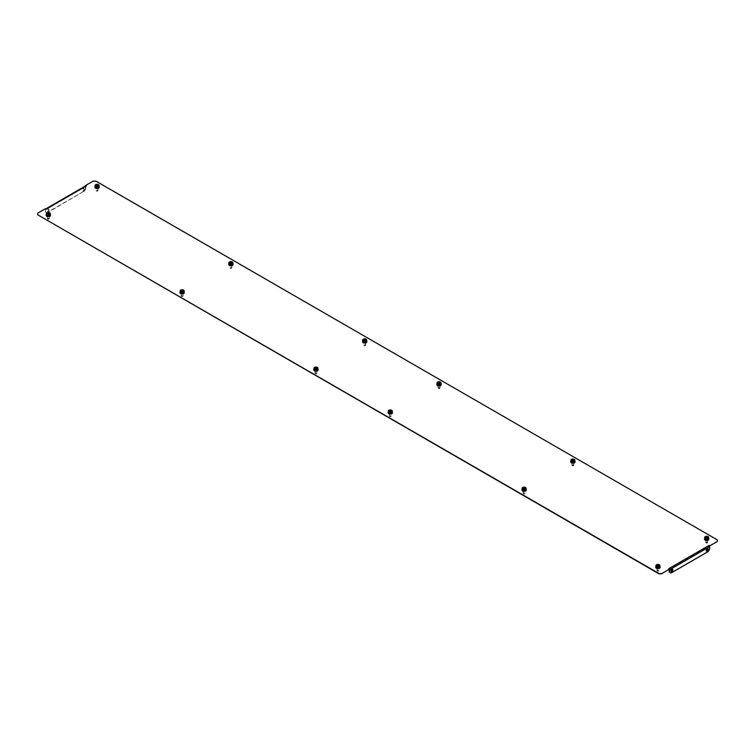 <?xml version="1.0" encoding="UTF-8"?>
<svg xmlns="http://www.w3.org/2000/svg" width="755" height="755" viewBox="0 0 755 755"><rect width="100%" height="100%" fill="white"/><g stroke="black" fill="none" stroke-linecap="round" stroke-linejoin="round"><path stroke-width="0.57" stroke-dasharray="3.77 2.83" d="M671.082 571.544A1.368 0.793 -60 0 1 670.921 571.488A1.368 0.793 -60 0 1 670.714 570.393A1.368 0.793 -60 0 1 671.601 569.185A1.368 0.793 -60 0 1 672.29 569.119A1.368 0.793 -60 0 1 672.422 569.232M48.009 211.391A1.368 0.793 120 0 0 48.905 210.192A1.368 0.793 120 0 0 48.697 209.097A1.368 0.793 120 0 0 48.009 209.163A1.368 0.793 120 0 0 47.112 210.362A1.368 0.793 120 0 0 47.329 211.457A1.368 0.793 120 0 0 48.009 211.391M47.716 208.993A1.368 0.793 -60 0 1 48.395 208.918A1.368 0.793 -60 0 1 48.603 210.013A1.368 0.793 -60 0 1 47.716 211.221A1.368 0.793 -60 0 1 47.027 211.287A1.368 0.793 -60 0 1 46.819 210.192A1.368 0.793 -60 0 1 47.716 208.993M707.803 548.8A1.368 0.793 120 0 0 707.671 548.687A1.368 0.793 120 0 0 706.991 548.762A1.368 0.793 120 0 0 706.095 549.961A1.368 0.793 120 0 0 706.303 551.056A1.368 0.793 120 0 0 706.472 551.112M83.399 188.731A1.368 0.793 -60 0 1 84.079 188.665A1.368 0.793 -60 0 1 84.286 189.76A1.368 0.793 -60 0 1 83.399 190.958A1.368 0.793 -60 0 1 82.71 191.034A1.368 0.793 -60 0 1 82.503 189.93A1.368 0.793 -60 0 1 83.399 188.731M83.097 190.788A1.368 0.793 120 0 0 83.994 189.59A1.368 0.793 120 0 0 83.786 188.486A1.368 0.793 120 0 0 83.097 188.561A1.368 0.793 120 0 0 82.21 189.76A1.368 0.793 120 0 0 82.418 190.855A1.368 0.793 120 0 0 83.097 190.788M230.077 265.005A1.161 0.67 180 0 1 229.737 264.533A1.161 0.67 180 0 1 230.454 263.91A1.161 0.67 180 0 1 231.709 264.061A1.161 0.67 180 0 1 232.049 264.533A1.161 0.67 180 0 1 231.341 265.147A1.161 0.67 180 0 1 230.077 265.005M230.077 265.345A1.161 0.67 180 0 1 229.737 264.873A1.161 0.67 180 0 1 230.454 264.259A1.161 0.67 180 0 1 231.709 264.401A1.161 0.67 180 0 1 232.049 264.873A1.161 0.67 180 0 1 231.341 265.486A1.161 0.67 180 0 1 230.077 265.345M363.891 342.26A1.161 0.67 180 0 1 363.561 341.788A1.161 0.67 180 0 1 364.269 341.175A1.161 0.67 180 0 1 365.533 341.317A1.161 0.67 180 0 1 365.873 341.788A1.161 0.67 180 0 1 365.156 342.402A1.161 0.67 180 0 1 363.891 342.26M363.891 342.6A1.161 0.67 180 0 1 363.561 342.128A1.161 0.67 180 0 1 364.269 341.515A1.161 0.67 180 0 1 365.533 341.656A1.161 0.67 180 0 1 365.873 342.128A1.161 0.67 180 0 1 365.156 342.751A1.161 0.67 180 0 1 363.891 342.6M182.946 292.213A1.161 0.67 0 0 0 181.681 292.072A1.161 0.67 0 0 0 180.964 292.685A1.161 0.67 0 0 0 181.304 293.157A1.161 0.67 0 0 0 182.568 293.299A1.161 0.67 0 0 0 183.286 292.685A1.161 0.67 0 0 0 182.946 292.213M182.946 292.553A1.161 0.67 0 0 0 181.681 292.411A1.161 0.67 0 0 0 180.964 293.034A1.161 0.67 0 0 0 181.304 293.506A1.161 0.67 0 0 0 182.568 293.648A1.161 0.67 0 0 0 183.286 293.034A1.161 0.67 0 0 0 182.946 292.553M316.76 369.478A1.161 0.67 0 0 0 315.505 369.327A1.161 0.67 0 0 0 314.788 369.95A1.161 0.67 0 0 0 315.128 370.422A1.161 0.67 0 0 0 316.383 370.563A1.161 0.67 0 0 0 317.1 369.95A1.161 0.67 0 0 0 316.76 369.478M316.76 369.818A1.161 0.67 0 0 0 315.505 369.676A1.161 0.67 0 0 0 314.788 370.29A1.161 0.67 0 0 0 315.128 370.762A1.161 0.67 0 0 0 316.383 370.903A1.161 0.67 0 0 0 317.1 370.29A1.161 0.67 0 0 0 316.76 369.818M523.29 490.599A1.161 0.67 180 0 1 522.951 490.127A1.161 0.67 180 0 1 523.659 489.514A1.161 0.67 180 0 1 524.923 489.655A1.161 0.67 180 0 1 525.263 490.127A1.161 0.67 180 0 1 524.546 490.741A1.161 0.67 180 0 1 523.29 490.599M523.29 490.939A1.161 0.67 180 0 1 522.951 490.467A1.161 0.67 180 0 1 523.659 489.853A1.161 0.67 180 0 1 524.923 489.995A1.161 0.67 180 0 1 525.263 490.467A1.161 0.67 180 0 1 524.546 491.09A1.161 0.67 180 0 1 523.29 490.939M389.467 413.344A1.161 0.67 180 0 1 389.127 412.872A1.161 0.67 180 0 1 389.844 412.249A1.161 0.67 180 0 1 391.109 412.4A1.161 0.67 180 0 1 391.439 412.872A1.161 0.67 180 0 1 390.731 413.485A1.161 0.67 180 0 1 389.467 413.344M389.467 413.683A1.161 0.67 180 0 1 389.127 413.211A1.161 0.67 180 0 1 389.844 412.598A1.161 0.67 180 0 1 391.109 412.74A1.161 0.67 180 0 1 391.439 413.211A1.161 0.67 180 0 1 390.731 413.825A1.161 0.67 180 0 1 389.467 413.683M573.696 461.494A1.161 0.67 0 0 0 572.432 461.352A1.161 0.67 0 0 0 571.714 461.966A1.161 0.67 0 0 0 572.054 462.447A1.161 0.67 0 0 0 573.319 462.589A1.161 0.67 0 0 0 574.036 461.966A1.161 0.67 0 0 0 573.696 461.494M573.696 461.843A1.161 0.67 0 0 0 572.432 461.701A1.161 0.67 0 0 0 571.714 462.315A1.161 0.67 0 0 0 572.054 462.787A1.161 0.67 0 0 0 573.319 462.928A1.161 0.67 0 0 0 574.036 462.315A1.161 0.67 0 0 0 573.696 461.843M96.263 187.74A1.161 0.67 180 0 1 95.923 187.268A1.161 0.67 180 0 1 96.631 186.655A1.161 0.67 180 0 1 97.895 186.796A1.161 0.67 180 0 1 98.235 187.268A1.161 0.67 180 0 1 97.518 187.891A1.161 0.67 180 0 1 96.263 187.74M96.263 188.089A1.161 0.67 180 0 1 95.923 187.618A1.161 0.67 180 0 1 96.631 186.995A1.161 0.67 180 0 1 97.895 187.146A1.161 0.67 180 0 1 98.235 187.618A1.161 0.67 180 0 1 97.518 188.231A1.161 0.67 180 0 1 96.263 188.089M49.122 214.958A1.161 0.67 0 0 0 47.867 214.807A1.161 0.67 0 0 0 47.15 215.43A1.161 0.67 0 0 0 47.489 215.902A1.161 0.67 0 0 0 48.745 216.043A1.161 0.67 0 0 0 49.462 215.43A1.161 0.67 0 0 0 49.122 214.958M49.122 215.298A1.161 0.67 0 0 0 47.867 215.156A1.161 0.67 0 0 0 47.15 215.77A1.161 0.67 0 0 0 47.489 216.241A1.161 0.67 0 0 0 48.745 216.383A1.161 0.67 0 0 0 49.462 215.77A1.161 0.67 0 0 0 49.122 215.298M657.105 567.854A1.161 0.67 180 0 1 656.765 567.383A1.161 0.67 180 0 1 657.482 566.769A1.161 0.67 180 0 1 658.737 566.911A1.161 0.67 180 0 1 659.077 567.383A1.161 0.67 180 0 1 658.369 568.005A1.161 0.67 180 0 1 657.105 567.854M657.105 568.204A1.161 0.67 180 0 1 656.765 567.732A1.161 0.67 180 0 1 657.482 567.109A1.161 0.67 180 0 1 658.737 567.26A1.161 0.67 180 0 1 659.077 567.732A1.161 0.67 180 0 1 658.369 568.345A1.161 0.67 180 0 1 657.105 568.204M707.51 538.759A1.161 0.67 0 0 0 706.255 538.617A1.161 0.67 0 0 0 705.538 539.23A1.161 0.67 0 0 0 705.878 539.702A1.161 0.67 0 0 0 707.133 539.844A1.161 0.67 0 0 0 707.85 539.23A1.161 0.67 0 0 0 707.51 538.759M707.51 539.098A1.161 0.67 0 0 0 706.255 538.957A1.161 0.67 0 0 0 705.538 539.57A1.161 0.67 0 0 0 705.878 540.042A1.161 0.67 0 0 0 707.133 540.193A1.161 0.67 0 0 0 707.85 539.57A1.161 0.67 0 0 0 707.51 539.098M439.872 384.238A1.161 0.67 0 0 0 438.617 384.097A1.161 0.67 0 0 0 437.9 384.71A1.161 0.67 0 0 0 438.24 385.182A1.161 0.67 0 0 0 439.495 385.324A1.161 0.67 0 0 0 440.212 384.71A1.161 0.67 0 0 0 439.872 384.238M439.872 384.578A1.161 0.67 0 0 0 438.617 384.437A1.161 0.67 0 0 0 437.9 385.05A1.161 0.67 0 0 0 438.24 385.522A1.161 0.67 0 0 0 439.495 385.673A1.161 0.67 0 0 0 440.212 385.05A1.161 0.67 0 0 0 439.872 384.578M37.75 215.166L37.75 213.108M85.683 185.843L86.372 186.24L45.932 209.588L45.187 209.163L37.75 213.457M93.063 181.172L85.626 185.815M93.063 181.521L96.036 181.172M717.25 539.834L96.036 181.521M717.25 540.174L717.25 541.892M669.374 569.534L668.628 569.1L709.464 545.978M709.068 545.922L709.37 548.847L707.879 551.424L670.714 572.885L669.223 572.026M709.37 546.441L669.223 569.619L668.93 569.1M45.932 209.418L86.07 186.24M45.508 209.031L45.536 209.022A0.84 0.481 -120 0 0 45.338 209.418L85.475 186.24A0.84 0.481 60 0 1 85.655 185.853M85.777 186.41L85.777 188.816L83.994 191.223L46.819 212.684L45.338 211.825L45.338 209.418M85.475 186.24L85.475 188.646M45.338 211.825L45.63 209.588M45.63 211.995L46.819 212.684M83.994 191.223L47.121 212.853M84.286 191.393L85.777 188.816M708.813 538.891A2.142 1.236 0 0 0 708.785 538.787L708.785 538.957A2.142 1.236 180 0 0 708.501 538.57L708.501 538.4A2.142 1.236 0 0 0 708.265 538.221L708.265 538.39A2.142 1.236 180 0 0 707.69 538.136L707.275 538.541A1.076 0.623 0 0 0 706.916 538.457L706.916 538.626A1.076 0.623 180 0 0 706.746 538.608L706.746 538.438A1.076 0.623 0 0 0 706.359 538.466L706.359 538.645A1.076 0.623 180 0 0 706.208 538.674L706.208 538.504A1.076 0.623 0 0 0 705.897 538.645L705.897 538.815A1.076 0.623 180 0 0 705.793 538.891L705.793 538.721A1.076 0.623 0 0 0 705.642 538.928L705.642 539.098A1.076 0.623 180 0 0 705.623 539.202L705.623 539.023A1.076 0.623 0 0 0 705.67 539.249L704.604 539.504M706.784 540.467L706.642 539.844A1.076 0.623 180 0 1 706.472 539.834L706.472 539.665A1.076 0.623 0 0 1 706.114 539.58L706.114 539.749A1.076 0.623 180 0 1 705.972 539.693L705.972 539.514A1.076 0.623 0 0 1 705.736 539.344L705.736 539.514A1.076 0.623 180 0 1 705.67 539.419M706.284 539.287A1.076 0.623 180 0 1 707.105 538.145A1.076 0.623 180 0 1 706.284 539.287M707.69 538.136L707.69 537.966A2.142 1.236 0 0 0 707.51 537.909A2.142 1.236 0 0 0 707.331 537.871L706.916 538.626M704.698 538.268A2.142 1.236 180 0 1 707.51 537.569A2.142 1.236 180 0 1 708.69 538.268M706.746 538.608L706.605 537.824A2.142 1.236 0 0 0 706.218 537.853L706.218 538.022A2.142 1.236 180 0 0 705.548 538.183L706.208 538.674M706.218 538.022L706.359 538.645M706.605 537.994A2.142 1.236 180 0 1 707.331 538.051M708.265 538.39L707.407 538.768A1.076 0.623 180 0 0 707.275 538.711M708.501 538.57L707.652 538.947A1.076 0.623 180 0 1 707.709 539.042L708.785 538.957M705.793 538.891L704.792 538.655A2.142 1.236 180 0 1 705.236 538.324L705.897 538.815M706.642 539.844L706.642 539.674A1.076 0.623 0 0 0 707.02 539.646L707.02 539.816A1.076 0.623 180 0 0 707.18 539.778L707.841 540.278M706.472 539.834L706.057 540.41M705.972 539.693L705.113 540.07M705.736 539.514L705.019 539.834M705.623 539.202L704.585 539.278M704.547 539.183A2.142 1.236 180 0 1 704.557 539.108L705.623 539.023M704.594 538.976A2.142 1.236 180 0 1 704.641 538.862L705.642 539.098M708.832 539.183L707.765 539.259A1.076 0.623 180 0 1 707.746 539.363L708.643 539.57M708.596 539.806L707.595 539.57A1.076 0.623 180 0 1 707.492 539.646L708.011 540.033M704.792 538.485L705.793 538.721M704.641 538.692L705.642 538.928M707.746 539.183L708.737 539.429M707.595 539.391L708.596 539.636M708.785 538.787L707.709 538.862M708.832 539.004L707.765 538.711M708.265 538.221L707.407 538.598M708.501 538.4L707.652 538.777M707.331 537.871L706.916 538.457M707.69 537.966L707.275 538.541M706.218 537.853L706.359 538.466M706.605 537.824L706.746 538.438M707.02 539.646L707.161 540.269M706.642 539.674L706.784 540.297M705.67 539.249L704.604 539.334M705.972 539.514L705.113 539.901M705.736 539.344L704.877 539.721M706.114 539.58L705.698 540.155M706.472 539.665L706.057 540.24M707.18 539.608L707.841 540.108M707.492 539.476L708.152 539.967M705.548 538.013L706.208 538.504M705.236 538.145L705.897 538.645M706.699 542.467L707.142 543.09L706.246 543.09L706.699 542.467M706.689 543.128A0.944 0.547 -0 0 0 706.699 542.033A0.944 0.547 -0 0 0 706.689 543.128M708.69 538.711A2.001 1.151 -0 0 0 706.699 537.56A2.001 1.151 -0 0 0 704.698 538.711M706.689 539.259A0.944 0.547 -0 0 0 706.699 538.164A0.944 0.547 -0 0 0 706.689 539.259M706.35 537.956L705.746 538.787L706.689 539.108L706.689 538.079M705.746 538.787L705.746 538.155M706.689 539.108L707.633 538.787L707.039 537.956M707.643 538.164L707.643 537.126M707.633 538.787L707.633 537.758M660.021 567.128A2.142 1.236 180 0 0 659.974 567.014L658.973 567.09A1.076 0.623 0 0 0 658.822 566.882L658.822 567.052A1.076 0.623 180 0 0 658.719 566.967L658.719 566.797A1.076 0.623 0 0 0 658.407 566.665L658.407 566.835A1.076 0.623 180 0 0 658.256 566.797L658.256 566.627A1.076 0.623 0 0 0 657.869 566.599L657.869 566.769A1.076 0.623 180 0 0 657.699 566.778L657.699 566.609A1.076 0.623 0 0 0 657.341 566.694L657.341 566.863A1.076 0.623 180 0 0 657.209 566.929L657.209 566.75A1.076 0.623 0 0 0 656.973 566.929L656.114 566.722A2.142 1.236 180 0 0 655.831 567.109L655.831 566.939A2.142 1.236 0 0 0 655.802 567.043M656.605 568.194L657.124 567.798A1.076 0.623 180 0 1 657.02 567.722L657.02 567.552A1.076 0.623 0 0 1 656.878 567.345L656.878 567.515A1.076 0.623 180 0 1 656.85 567.42L656.85 567.25A1.076 0.623 0 0 1 656.907 567.024L656.907 567.194A1.076 0.623 180 0 1 656.973 567.109M656.935 567.109A1.076 0.623 180 0 1 658.992 566.873A1.076 0.623 180 0 1 656.935 567.109M659.974 567.014L659.974 566.845A2.142 1.236 0 0 0 659.908 566.741A2.142 1.236 0 0 0 659.823 566.637L658.822 567.052M655.925 566.42A2.142 1.236 180 0 1 657.907 565.637A2.142 1.236 180 0 1 659.908 566.401A2.142 1.236 180 0 1 659.917 566.42M660.012 567.656L658.945 567.401A1.076 0.623 0 0 0 658.992 567.213L660.068 567.26A2.142 1.236 180 0 1 660.068 567.335M658.719 566.967L659.379 566.307A2.142 1.236 0 0 0 659.068 566.165L659.068 566.344A2.142 1.236 180 0 0 658.398 566.174L658.256 566.797M659.068 566.344L658.407 566.835M660.03 567.43L658.992 567.354A1.076 0.623 180 0 0 658.973 567.26M659.596 567.986L658.879 567.666A1.076 0.623 180 0 0 658.945 567.581M657.699 566.778L657.284 566.203A2.142 1.236 180 0 1 658.011 566.146L657.869 566.769M657.124 567.798L657.124 567.628A1.076 0.623 0 0 0 657.435 567.769L657.435 567.939A1.076 0.623 180 0 0 657.596 567.977L657.492 568.43M657.435 567.939L656.774 568.43M657.02 567.722L656.029 567.958M656.878 567.515L655.972 567.732M656.85 567.42L655.784 567.335M656.907 567.194L655.831 567.109M657.209 566.929L656.35 566.543A2.142 1.236 180 0 1 656.926 566.288L657.341 566.863M659.502 568.222L658.643 567.845A1.076 0.623 180 0 1 658.511 567.902L658.822 568.336M658.558 568.572L658.143 567.996A1.076 0.623 180 0 1 657.983 568.005L657.841 568.628M658.992 566.873L658.992 567.213A1.076 0.623 0 0 0 658.992 567.184L658.992 567.354M657.284 566.033L657.699 566.609M656.926 566.118L657.341 566.694M658.511 567.732L658.917 568.307M658.143 567.817L658.558 568.402M659.738 567.873L658.879 567.496M659.502 568.053L658.643 567.675M660.012 567.486L658.945 567.401M659.823 566.637L658.822 566.882M659.974 566.845L658.973 567.09M659.068 566.165L658.407 566.665M659.379 566.307L658.719 566.797M657.435 567.769L656.774 568.26M657.124 567.628L656.472 568.128M656.973 566.929L656.114 566.552M657.209 566.75L656.35 566.373M656.85 567.25L655.784 567.165M656.907 567.024L655.831 566.939M656.878 567.345L655.878 567.581M657.02 567.552L656.029 567.788M657.596 567.807L657.454 568.421M657.983 567.835L657.841 568.449M658.398 566.005L658.256 566.627M658.011 565.976L657.869 566.599M657.294 570.997L658.558 570.988L657.294 570.997M658.87 570.733A0.944 0.547 -0 0 0 656.982 570.733L656.982 570.733A0.944 0.547 -0 0 0 658.87 570.733L658.87 566.873A0.944 0.547 -0 0 0 656.982 566.873L656.982 566.873A0.944 0.547 -0 0 0 658.87 566.873L658.87 566.873M659.917 566.863A2.001 1.151 -0 0 0 657.926 565.721A2.001 1.151 -0 0 0 655.925 566.863M657.35 566.118L656.831 566.637L657.378 567.175L658.473 567.175L659.021 565.599M658.473 567.175L658.473 566.146M657.378 567.175L657.378 566.146M656.831 566.637L656.831 565.599M659.021 566.627L658.502 566.118M526.207 489.872A2.142 1.236 180 0 0 526.15 489.759L525.15 489.825A1.076 0.623 0 0 0 525.008 489.617L525.008 489.787A1.076 0.623 180 0 0 524.904 489.712L524.904 489.542A1.076 0.623 0 0 0 524.593 489.4L524.593 489.58A1.076 0.623 180 0 0 524.432 489.542L524.432 489.363A1.076 0.623 0 0 0 524.055 489.334L524.055 489.504A1.076 0.623 180 0 0 523.885 489.523L523.885 489.353A1.076 0.623 0 0 0 523.526 489.438L523.526 489.608A1.076 0.623 180 0 0 523.385 489.665L523.385 489.495A1.076 0.623 0 0 0 523.149 489.674L522.29 489.466A2.142 1.236 180 0 0 522.016 489.853L522.016 489.684A2.142 1.236 0 0 0 521.979 489.787M522.79 490.929L523.309 490.542A1.076 0.623 180 0 1 523.206 490.467L523.206 490.288A1.076 0.623 0 0 1 523.055 490.08L523.055 490.259A1.076 0.623 180 0 1 523.036 490.155L523.036 489.986A1.076 0.623 0 0 1 523.083 489.769L523.083 489.938A1.076 0.623 180 0 1 523.149 489.844M523.111 489.844A1.076 0.623 180 0 1 525.178 489.608A1.076 0.623 180 0 1 523.111 489.844M526.15 489.759L526.15 489.589A2.142 1.236 0 0 0 526.084 489.485A2.142 1.236 0 0 0 526.009 489.382L525.008 489.787M526.084 489.136A2.142 1.236 180 0 1 526.103 489.165A2.142 1.236 180 0 0 524.083 488.372A2.142 1.236 180 0 0 522.111 489.165M526.197 490.401L525.121 490.146A1.076 0.623 0 0 0 525.178 489.919L526.244 490.004A2.142 1.236 180 0 1 526.244 490.08M524.904 489.712L525.565 489.042A2.142 1.236 0 0 0 525.253 488.91L525.253 489.08A2.142 1.236 180 0 0 524.574 488.919L524.432 489.542M525.253 489.08L524.593 489.58M526.216 490.174L525.178 490.099A1.076 0.623 180 0 0 525.15 489.995M525.782 490.731L525.065 490.41A1.076 0.623 180 0 0 525.121 490.316M523.885 489.523L523.47 488.947A2.142 1.236 180 0 1 524.197 488.891L524.055 489.504M523.309 490.542L523.309 490.373A1.076 0.623 0 0 0 523.621 490.505L523.621 490.674A1.076 0.623 180 0 0 523.772 490.712L523.668 491.165M523.621 490.674L522.96 491.175M523.206 490.467L522.205 490.703M523.055 490.259L522.158 490.467M523.036 490.155L521.96 490.08M523.083 489.938L522.016 489.853M523.385 489.665L522.526 489.287A2.142 1.236 180 0 1 523.111 489.032L523.526 489.608M525.678 490.967L524.819 490.59A1.076 0.623 180 0 1 524.687 490.646L524.999 491.08M524.744 491.307L524.329 490.731A1.076 0.623 180 0 1 524.159 490.741L524.017 491.363M523.47 488.768L523.885 489.353M523.111 488.863L523.526 489.438M524.687 490.476L525.102 491.052M524.329 490.561L524.744 491.137M525.914 490.618L525.065 490.24M525.678 490.797L524.819 490.42M526.197 490.231L525.121 490.146M526.009 489.382L525.008 489.617M526.15 489.589L525.15 489.825M525.253 488.91L524.593 489.4M525.565 489.042L524.904 489.542M523.621 490.505L522.96 491.005M523.309 490.373L522.649 490.863M523.149 489.674L522.29 489.297M523.385 489.495L522.526 489.117M523.036 489.986L521.96 489.901M523.083 489.769L522.016 489.684M523.055 490.08L522.054 490.325M523.206 490.288L522.205 490.533M523.772 490.542L523.63 491.165M524.159 490.571L524.017 491.194M524.574 488.749L524.432 489.363M524.197 488.721L524.055 489.334M523.479 493.732L524.734 493.732L523.479 493.732M525.055 493.477A0.944 0.547 -0 0 0 523.158 493.477L523.158 493.477A0.944 0.547 -0 0 0 525.055 493.477L525.055 489.608A0.944 0.547 -0 0 0 523.158 489.617A0.944 0.547 -0 0 0 525.055 489.608L525.055 489.608M526.103 489.608A2.001 1.151 -0 0 0 524.102 488.457A2.001 1.151 -0 0 0 522.111 489.608M523.526 488.853L523.017 489.372L523.564 489.919L524.659 489.919L525.197 488.343M524.659 489.919L524.659 488.891M523.564 489.919L523.564 488.891M523.017 489.372L523.017 488.343M525.197 489.372L524.687 488.863M572.875 465.212L573.319 465.835L572.432 465.835L572.875 465.212M572.875 465.863A0.944 0.547 -0 0 0 572.875 464.769A0.944 0.547 -0 0 0 572.875 465.863M574.876 461.456A2.001 1.151 -0 0 0 572.885 460.305A2.001 1.151 -0 0 0 570.874 461.456M572.875 462.003A0.944 0.547 -0 0 0 572.875 460.909A0.944 0.547 -0 0 0 572.875 462.003M572.526 460.701L571.931 461.531L572.875 461.843L572.875 460.814M571.931 461.531L571.931 460.899M572.875 461.843L573.819 461.531L573.224 460.701M573.819 460.899L573.819 459.87M573.819 461.531L573.819 460.503M574.999 461.626A2.142 1.236 0 0 0 574.97 461.522L574.97 461.701A2.142 1.236 180 0 0 574.687 461.305L574.687 461.135A2.142 1.236 0 0 0 574.451 460.956L574.451 461.126A2.142 1.236 180 0 0 573.875 460.871L573.46 461.277A1.076 0.623 0 0 0 573.102 461.192L573.102 461.362A1.076 0.623 180 0 0 572.932 461.352L572.932 461.182A1.076 0.623 0 0 0 572.545 461.211L572.545 461.38A1.076 0.623 180 0 0 572.384 461.418L572.384 461.248A1.076 0.623 0 0 0 572.082 461.38L572.082 461.56A1.076 0.623 180 0 0 571.979 461.635L571.979 461.465A1.076 0.623 0 0 0 571.828 461.673L571.828 461.843A1.076 0.623 180 0 0 571.799 461.937L571.799 461.767A1.076 0.623 0 0 0 571.856 461.994L570.78 462.239M572.96 463.211L572.818 462.589A1.076 0.623 180 0 1 572.649 462.579L572.649 462.4A1.076 0.623 0 0 1 572.29 462.315L572.29 462.494A1.076 0.623 180 0 1 572.158 462.428L572.158 462.258A1.076 0.623 0 0 1 571.922 462.079L571.922 462.249A1.076 0.623 180 0 1 571.856 462.164M572.469 462.032A1.076 0.623 180 0 1 573.281 460.88A1.076 0.623 180 0 1 572.469 462.032M573.875 460.871L573.875 460.701A2.142 1.236 0 0 0 573.696 460.654A2.142 1.236 0 0 0 573.507 460.616L573.102 461.362M570.874 461.003A2.142 1.236 180 0 1 573.696 460.314A2.142 1.236 180 0 1 574.876 461.003M572.932 461.352L572.79 460.559A2.142 1.236 0 0 0 572.403 460.588L572.403 460.767A2.142 1.236 180 0 0 571.724 460.927L572.384 461.418M572.403 460.767L572.545 461.38M572.79 460.729A2.142 1.236 180 0 1 573.507 460.786M574.451 461.126L573.592 461.513A1.076 0.623 180 0 0 573.46 461.447M574.687 461.305L573.828 461.692A1.076 0.623 180 0 1 573.894 461.777L574.97 461.701M571.979 461.635L570.978 461.399A2.142 1.236 180 0 1 571.422 461.06L572.082 461.56M572.818 462.589L572.818 462.419A1.076 0.623 0 0 0 573.205 462.39L573.205 462.56A1.076 0.623 180 0 0 573.366 462.522L574.017 463.013M572.649 462.579L572.243 463.155M572.158 462.428L571.299 462.815M571.922 462.249L571.195 462.57M571.799 461.937L570.761 462.022M570.733 461.918A2.142 1.236 180 0 1 570.742 461.852L571.799 461.456M570.78 461.711A2.142 1.236 180 0 1 570.827 461.607L571.828 461.843M575.017 461.918L573.942 462.003A1.076 0.623 180 0 1 573.923 462.098L574.829 462.315M574.772 462.541L573.772 462.305A1.076 0.623 180 0 1 573.668 462.381L574.196 462.777M570.978 461.22L571.979 461.465M570.827 461.428L571.828 461.673M573.923 461.928L574.923 462.164M573.772 462.135L574.772 462.371M574.97 461.522L573.894 461.607M575.017 461.749L573.942 461.834M574.451 460.956L573.592 461.343M574.687 461.135L573.828 461.513M573.507 460.616L573.102 461.192M573.875 460.701L573.46 461.277M572.403 460.588L572.545 461.211M572.79 460.559L572.932 461.182M572.818 462.419L572.96 463.032M571.856 461.994L570.78 462.069M572.158 462.258L571.299 462.636M571.922 462.079L571.063 462.456M572.29 462.315L571.875 462.891M572.649 462.4L572.243 462.985M573.366 462.353L574.017 462.843M573.668 462.211L574.328 462.711M571.724 460.748L572.384 461.248M571.422 460.89L572.082 461.38M392.383 412.607A2.142 1.236 180 0 0 392.336 412.504L391.335 412.57A1.076 0.623 0 0 0 391.184 412.362L391.184 412.532A1.076 0.623 180 0 0 391.081 412.457L391.081 412.277A1.076 0.623 0 0 0 390.779 412.145L390.779 412.315A1.076 0.623 180 0 0 390.618 412.277L390.618 412.107A1.076 0.623 0 0 0 390.231 412.079L390.231 412.249A1.076 0.623 180 0 0 390.061 412.258L390.061 412.088A1.076 0.623 0 0 0 389.703 412.173L389.703 412.353A1.076 0.623 180 0 0 389.571 412.409L389.571 412.239A1.076 0.623 0 0 0 389.335 412.419L388.476 412.202A2.142 1.236 180 0 0 388.193 412.598L388.193 412.419A2.142 1.236 0 0 0 388.164 412.523M388.967 413.674L389.486 413.278A1.076 0.623 180 0 1 389.391 413.202L389.391 413.032A1.076 0.623 0 0 1 389.24 412.825L389.24 412.994A1.076 0.623 180 0 1 389.212 412.9L389.212 412.73A1.076 0.623 0 0 1 389.269 412.504L389.269 412.674A1.076 0.623 180 0 1 389.335 412.589M389.297 412.589A1.076 0.623 180 0 1 391.364 412.353A1.076 0.623 180 0 1 389.297 412.589M392.336 412.504L392.336 412.324A2.142 1.236 0 0 0 392.27 412.221A2.142 1.236 0 0 0 392.185 412.117L391.184 412.532M392.27 411.881A2.142 1.236 180 0 1 392.289 411.9A2.142 1.236 180 0 0 390.269 411.116A2.142 1.236 180 0 0 388.287 411.9M392.383 413.136L391.307 412.891A1.076 0.623 0 0 0 391.354 412.664L392.43 412.749A2.142 1.236 180 0 1 392.43 412.815M391.081 412.457L391.741 411.786A2.142 1.236 0 0 0 391.43 411.645L391.43 411.824A2.142 1.236 180 0 0 390.76 411.664L390.618 412.277M391.43 411.824L390.779 412.315M392.402 412.919L391.354 412.834A1.076 0.623 180 0 0 391.335 412.74M391.958 413.466L391.241 413.145A1.076 0.623 180 0 0 391.307 413.06M390.061 412.258L389.646 411.683A2.142 1.236 180 0 1 390.373 411.626L390.231 412.249M389.486 413.278L389.486 413.108A1.076 0.623 0 0 0 389.797 413.249L389.797 413.419A1.076 0.623 180 0 0 389.957 413.457L389.854 413.91M389.797 413.419L389.136 413.91M389.391 413.202L388.391 413.447M389.24 412.994L388.334 413.211M389.212 412.9L388.145 412.815M389.269 412.674L388.193 412.598M389.571 412.409L388.712 412.032A2.142 1.236 180 0 1 389.287 411.768L389.703 412.353M391.864 413.712L391.005 413.325A1.076 0.623 180 0 1 390.873 413.391L391.184 413.825M390.92 414.051L390.514 413.476A1.076 0.623 180 0 1 390.344 413.485L390.203 414.108M389.646 411.513L390.061 412.088M389.287 411.598L389.703 412.173M390.873 413.211L391.288 413.797M390.514 413.306L390.92 413.882M392.1 413.363L391.241 412.976M391.864 413.532L391.005 413.155M392.383 412.966L391.307 412.891M392.185 412.117L391.184 412.362M392.336 412.324L391.335 412.57M391.43 411.645L390.779 412.145M391.741 411.786L391.081 412.277M389.797 413.249L389.136 413.74M389.486 413.108L388.834 413.608M389.335 412.419L388.476 412.032M389.571 412.239L388.712 411.852M389.212 412.73L388.145 412.645M389.269 412.504L388.193 412.419M389.24 412.825L388.24 413.06M389.391 413.032L388.391 413.268M389.957 413.287L389.816 413.9M390.344 413.315L390.203 413.929M390.76 411.484L390.618 412.107M390.373 411.456L390.231 412.079M389.655 416.477L390.92 416.467L389.655 416.477M391.232 416.213A0.944 0.547 -0 0 0 389.344 416.222A0.944 0.547 -0 0 0 391.232 416.213L391.232 412.353A0.944 0.547 -0 0 0 389.344 412.353L389.344 412.353A0.944 0.547 -0 0 0 391.232 412.353L391.232 412.353M392.289 412.353A2.001 1.151 -0 0 0 390.288 411.201A2.001 1.151 -0 0 0 388.287 412.353M389.74 412.664L389.74 411.626L389.193 412.117L390.835 412.655L391.383 411.079M390.835 412.655L390.835 411.626L391.383 412.107M389.193 412.117L389.193 411.088M441.184 384.37A2.142 1.236 0 0 0 441.147 384.267L441.147 384.437A2.142 1.236 180 0 0 440.873 384.05L440.873 383.88A2.142 1.236 0 0 0 440.627 383.7L440.627 383.87A2.142 1.236 180 0 0 440.052 383.615L439.636 384.021A1.076 0.623 0 0 0 439.278 383.936L439.278 384.106A1.076 0.623 180 0 0 439.108 384.097L439.108 383.918A1.076 0.623 0 0 0 438.721 383.946L438.721 384.125A1.076 0.623 180 0 0 438.57 384.163L438.57 383.984A1.076 0.623 0 0 0 438.259 384.125L438.259 384.295A1.076 0.623 180 0 0 438.155 384.37L438.155 384.201A1.076 0.623 0 0 0 438.004 384.408L438.004 384.578A1.076 0.623 180 0 0 437.985 384.682L437.985 384.512A1.076 0.623 0 0 0 438.032 384.729L436.966 384.984M439.146 385.947L439.004 385.333A1.076 0.623 180 0 1 438.834 385.314L438.834 385.144A1.076 0.623 0 0 1 438.476 385.059L438.476 385.229A1.076 0.623 180 0 1 438.334 385.173L438.334 385.003A1.076 0.623 0 0 1 438.098 384.823L438.098 384.993A1.076 0.623 180 0 1 438.032 384.899M438.646 384.767A1.076 0.623 180 0 1 439.467 383.625A1.076 0.623 180 0 1 438.646 384.767M440.052 383.615L440.052 383.446A2.142 1.236 0 0 0 439.872 383.398A2.142 1.236 0 0 0 439.693 383.361L439.278 384.106M437.06 383.748A2.142 1.236 180 0 1 439.872 383.049A2.142 1.236 180 0 1 441.052 383.748M439.108 384.097L438.966 383.304A2.142 1.236 0 0 0 438.579 383.332L438.579 383.502A2.142 1.236 180 0 0 437.909 383.663L438.57 384.163M438.579 383.502L438.721 384.125M438.966 383.474A2.142 1.236 180 0 1 439.693 383.531M440.627 383.87L439.778 384.248A1.076 0.623 180 0 0 439.636 384.191M440.873 384.05L440.014 384.427A1.076 0.623 180 0 1 440.08 384.522L441.147 384.437M438.155 384.37L437.154 384.135A2.142 1.236 180 0 1 437.598 383.804L438.259 384.295M439.004 385.333L439.004 385.154A1.076 0.623 0 0 0 439.391 385.125L439.391 385.295A1.076 0.623 180 0 0 439.542 385.258L440.203 385.758M438.834 385.314L438.419 385.89M438.334 385.173L437.485 385.55M438.098 384.993L437.381 385.314M437.985 384.682L436.947 384.757M436.909 384.663A2.142 1.236 180 0 1 436.918 384.588L437.985 384.191M436.956 384.455A2.142 1.236 180 0 1 437.013 384.342L438.004 384.578M441.203 384.663L440.127 384.739A1.076 0.623 180 0 1 440.108 384.842L441.005 385.059M440.958 385.286L439.957 385.05A1.076 0.623 180 0 1 439.854 385.125L440.373 385.512M437.154 383.965L438.155 384.201M437.013 384.172L438.004 384.408M440.108 384.673L441.109 384.908M439.957 384.88L440.958 385.116M441.147 384.267L440.08 384.352M441.203 384.493L440.127 384.569M440.627 383.7L439.778 384.078M440.873 383.88L440.014 384.257M439.693 383.361L439.278 383.936M440.052 383.446L439.636 384.021M438.579 383.332L438.721 383.946M438.966 383.304L439.108 383.918M439.391 385.125L439.533 385.748M439.004 385.154L439.146 385.777M438.032 384.729L436.966 384.814M438.334 385.003L437.485 385.38M438.098 384.823L437.239 385.201M438.476 385.059L438.06 385.635M438.834 385.144L438.419 385.72M439.542 385.088L440.203 385.588M439.854 384.956L440.514 385.446M437.909 383.493L438.57 383.984M437.598 383.625L438.259 384.125M439.061 387.957L439.504 388.57L438.608 388.57L439.061 387.957M439.051 388.608A0.944 0.547 -0 0 0 439.061 387.513A0.944 0.547 -0 0 0 439.051 388.608M441.052 384.191A2.001 1.151 -0 0 0 439.061 383.04A2.001 1.151 -0 0 0 437.06 384.191M439.051 384.739A0.944 0.547 -0 0 0 439.061 383.653A0.944 0.547 -0 0 0 439.051 384.739M438.712 383.436L438.108 384.267L439.051 384.588L439.051 383.559M438.108 384.267L438.108 383.634M439.051 384.588L440.005 384.276L439.401 383.436M440.005 383.644L440.005 382.615M440.005 384.276L440.005 383.238M47.414 216.383L47.725 215.779A1.076 0.623 0 0 0 48.084 215.864L48.084 216.034A1.076 0.623 180 0 0 48.254 216.043L48.254 215.873A1.076 0.623 0 0 0 48.641 215.845L48.641 216.015A1.076 0.623 180 0 0 48.792 215.977L48.792 215.807A1.076 0.623 0 0 0 49.103 215.666L49.103 215.845A1.076 0.623 180 0 0 49.207 215.76L49.207 215.59A1.076 0.623 0 0 0 49.358 215.383L49.358 215.553A1.076 0.623 180 0 0 49.377 215.458L49.377 215.288A1.076 0.623 0 0 0 49.33 215.062L50.396 215.156A2.142 1.236 180 0 0 50.123 214.769L50.123 214.59A2.142 1.236 0 0 0 49.887 214.411L49.887 214.59A2.142 1.236 180 0 0 49.301 214.335L49.301 214.156A2.142 1.236 0 0 0 49.122 214.109A2.142 1.236 0 0 0 48.943 214.071L48.943 214.241A2.142 1.236 180 0 0 48.216 214.194L48.216 214.014A2.142 1.236 0 0 0 47.839 214.052L47.839 214.222A2.142 1.236 180 0 0 47.159 214.382L47.159 214.212A2.142 1.236 0 0 0 46.848 214.345L46.848 214.514A2.142 1.236 180 0 0 46.404 214.854L46.404 214.684A2.142 1.236 0 0 0 46.263 214.892L46.263 215.062A2.142 1.236 180 0 0 46.206 215.166M47.961 214.156L47.357 214.986L49.264 215.147A1.076 0.623 180 0 1 49.33 215.232M50.123 214.59L49.264 214.977A1.076 0.623 0 0 0 49.028 214.797L49.887 214.59M48.216 214.194L48.358 214.807A1.076 0.623 180 0 1 48.528 214.826L48.528 214.647A1.076 0.623 0 0 1 48.886 214.731L48.886 214.911A1.076 0.623 180 0 1 49.028 214.967M48.716 214.345A1.076 0.623 180 0 1 47.895 215.486A1.076 0.623 180 0 1 48.716 214.345M46.31 214.458A2.142 1.236 180 0 1 49.122 213.769A2.142 1.236 180 0 1 50.302 214.458M46.168 215.373A2.142 1.236 180 0 1 46.168 215.307L47.235 215.222A1.076 0.623 0 0 0 47.291 215.449L46.215 215.703M49.453 216.477L48.792 215.977M48.395 216.666L48.254 216.043M47.669 216.609L48.084 216.034M46.735 216.27L47.593 215.883A1.076 0.623 180 0 0 47.725 215.949M46.631 216.024L47.348 215.713A1.076 0.623 180 0 1 47.291 215.619M49.622 216.232L49.103 215.845M50.208 216.005L49.207 215.76M48.358 214.807L48.358 214.637A1.076 0.623 0 0 0 47.98 214.665L47.98 214.835A1.076 0.623 180 0 0 47.82 214.873L47.159 214.382M47.98 214.835L47.839 214.222M48.528 214.826L48.943 214.241M48.886 214.911L49.301 214.335M49.264 215.147L50.123 214.769M49.377 215.458L50.453 215.373M50.255 215.77L49.358 215.553M46.197 215.477L47.235 215.392A1.076 0.623 180 0 1 47.254 215.298L46.263 215.062M46.404 214.854L47.405 215.09A1.076 0.623 180 0 1 47.508 215.015L46.848 214.514M50.208 215.826L49.207 215.59M50.358 215.619L49.358 215.383M47.254 215.128L46.263 214.892M47.405 214.92L46.404 214.684M46.215 215.524L47.291 215.449M46.735 216.1L47.593 215.713M46.499 215.921L47.348 215.534M47.669 216.44L48.084 215.864M47.31 216.355L47.725 215.779M48.782 216.468L48.641 215.845M48.395 216.496L48.254 215.873M47.98 214.665L47.839 214.052M48.358 214.637L48.216 214.014M49.33 215.062L50.396 214.986M49.377 214.911L50.453 215.203M49.028 214.797L49.887 214.411M48.886 214.731L49.301 214.156M48.528 214.647L48.943 214.071M47.82 214.703L47.159 214.212M47.508 214.845L46.848 214.345M49.453 216.298L48.792 215.807M49.764 216.166L49.103 215.666M48.301 219.394L48.311 218.667L48.301 219.394M48.311 218.233A0.944 0.547 0 0 0 48.301 219.318A0.944 0.547 0 0 0 48.311 218.233M50.302 214.911A2.001 1.151 0 0 0 48.311 213.759A2.001 1.151 0 0 0 46.31 214.911M48.311 214.363A0.944 0.547 0 0 0 48.301 215.458A0.944 0.547 0 0 0 48.311 214.363M49.254 213.958L49.254 214.986L48.65 214.156M49.254 214.354L49.254 213.325M48.301 215.307L48.301 214.269M47.357 214.986L47.367 214.354M95.13 187.618L96.027 187.231A1.076 0.623 0 0 0 96.178 187.438L96.178 187.608A1.076 0.623 180 0 0 96.281 187.684L96.281 187.514A1.076 0.623 0 0 0 96.593 187.646L96.593 187.825A1.076 0.623 180 0 0 96.744 187.863L96.744 187.684A1.076 0.623 0 0 0 97.131 187.721L97.131 187.891A1.076 0.623 180 0 0 97.301 187.872L97.301 187.702A1.076 0.623 0 0 0 97.659 187.618L97.659 187.787A1.076 0.623 180 0 0 97.791 187.731L97.791 187.561A1.076 0.623 0 0 0 98.027 187.382L98.754 187.872M98.122 187.146L99.122 186.73A2.142 1.236 0 0 0 99.056 186.627A2.142 1.236 0 0 0 98.971 186.523L98.971 186.693A2.142 1.236 180 0 0 98.528 186.362L97.876 186.853A1.076 0.623 180 0 1 97.98 186.938L97.98 186.759A1.076 0.623 0 0 1 98.122 186.966L98.122 187.146A1.076 0.623 180 0 1 98.15 187.24L98.15 187.07A1.076 0.623 0 0 1 98.093 187.287L98.093 187.457A1.076 0.623 180 0 1 98.027 187.551M98.065 186.523A1.076 0.623 180 0 1 96.008 186.759A1.076 0.623 180 0 1 98.065 186.523M95.083 186.306A2.142 1.236 180 0 1 97.055 185.513A2.142 1.236 180 0 1 99.056 186.277A2.142 1.236 180 0 1 99.075 186.306M98.528 186.362L98.528 186.192A2.142 1.236 0 0 0 98.225 186.051L98.225 186.221A2.142 1.236 180 0 0 97.546 186.06L97.546 185.89A2.142 1.236 0 0 0 97.159 185.862L97.159 186.032A2.142 1.236 180 0 0 96.442 186.089L96.442 185.919A2.142 1.236 0 0 0 96.083 186.004L96.083 186.174A2.142 1.236 180 0 0 95.498 186.428L95.498 186.258A2.142 1.236 0 0 0 95.262 186.438L96.121 186.985A1.076 0.623 180 0 0 96.055 187.08L96.055 186.91A1.076 0.623 0 0 0 96.008 187.127L94.932 187.221M95.932 188.316L96.593 187.825M95.762 188.08L96.281 187.684M95.177 187.844L96.178 187.608M94.988 186.995L96.055 187.08M96.989 188.505L97.131 187.891M97.716 188.457L97.301 187.872M97.876 186.853L97.876 186.683A1.076 0.623 0 0 0 97.565 186.551L97.565 186.721A1.076 0.623 180 0 0 97.404 186.683L97.546 186.06M97.565 186.721L98.225 186.221M97.98 186.938L98.971 186.693M98.15 187.24L99.188 187.315M98.093 187.457L99.169 187.542M97.791 187.731L98.65 188.108M95.498 186.428L96.357 186.806A1.076 0.623 180 0 1 96.489 186.749L96.083 186.174M96.442 186.089L96.857 186.664A1.076 0.623 180 0 1 97.017 186.655L97.159 186.032M97.716 188.278L97.301 187.702M98.075 188.193L97.659 187.618M96.489 186.579L96.083 186.004M96.857 186.494L96.442 185.919M95.262 186.438L96.121 186.815M95.498 186.258L96.357 186.636M94.932 187.051L96.008 187.127M94.988 186.825L96.055 186.91M95.177 187.674L96.178 187.438M95.026 187.466L96.027 187.231M95.932 188.146L96.593 187.646M95.621 188.004L96.281 187.514M97.565 186.551L98.225 186.051M97.876 186.683L98.528 186.192M98.027 187.382L98.886 187.759M97.791 187.561L98.65 187.938M98.15 187.07L99.216 187.146M98.093 187.287L99.169 187.372M98.122 186.966L99.122 186.73M97.98 186.759L98.971 186.523M97.404 186.513L97.546 185.89M97.017 186.485L97.159 185.862M96.602 188.306L96.744 187.684M96.989 188.335L97.131 187.721M97.706 190.873L96.442 190.873L97.706 190.873M96.13 190.619A0.944 0.547 0 0 0 98.018 190.619L98.018 190.619A0.944 0.547 0 0 0 96.13 190.619L96.13 186.759A0.944 0.547 0 0 0 98.018 186.749A0.944 0.547 0 0 0 96.13 186.759L96.13 186.759M99.075 186.749A2.001 1.151 0 0 0 97.074 185.598A2.001 1.151 0 0 0 95.083 186.749M96.498 185.994L95.979 186.513L95.979 185.485M98.169 186.513L97.65 186.004L97.621 187.061L98.169 185.485M95.979 186.513L97.621 187.061M96.536 187.061L96.536 186.032M181.228 293.638L181.54 293.034A1.076 0.623 0 0 0 181.898 293.119L181.898 293.289A1.076 0.623 180 0 0 182.068 293.308L182.068 293.129A1.076 0.623 0 0 0 182.455 293.1L182.455 293.28A1.076 0.623 180 0 0 182.616 293.242L182.616 293.063A1.076 0.623 0 0 0 182.918 292.931L182.918 293.1A1.076 0.623 180 0 0 183.021 293.025L183.021 292.855A1.076 0.623 0 0 0 183.172 292.647L183.172 292.817A1.076 0.623 180 0 0 183.201 292.723L183.201 292.544A1.076 0.623 0 0 0 183.144 292.327L184.22 292.411A2.142 1.236 180 0 0 183.937 292.025L183.937 291.855A2.142 1.236 0 0 0 183.701 291.675L183.701 291.845A2.142 1.236 180 0 0 183.125 291.59L183.125 291.421A2.142 1.236 0 0 0 182.946 291.373A2.142 1.236 0 0 0 182.757 291.336L182.757 291.505A2.142 1.236 180 0 0 182.04 291.449L182.04 291.279A2.142 1.236 0 0 0 181.653 291.307L181.653 291.477A2.142 1.236 180 0 0 180.983 291.638L180.983 291.468A2.142 1.236 0 0 0 180.671 291.609L180.671 291.779A2.142 1.236 180 0 0 180.228 292.109L180.228 291.94A2.142 1.236 0 0 0 180.077 292.147L180.077 292.317A2.142 1.236 180 0 0 180.03 292.43M181.776 291.421L181.181 292.242L183.078 292.402A1.076 0.623 180 0 1 183.144 292.496M183.937 291.855L183.078 292.232A1.076 0.623 0 0 0 182.842 292.053L183.701 291.845M182.04 291.449L182.181 292.072A1.076 0.623 180 0 1 182.351 292.081L182.351 291.911A1.076 0.623 0 0 1 182.71 291.996L182.71 292.166A1.076 0.623 180 0 1 182.842 292.223M182.531 291.6A1.076 0.623 180 0 1 181.719 292.742A1.076 0.623 180 0 1 182.531 291.6M180.124 291.723A2.142 1.236 180 0 1 182.946 291.024A2.142 1.236 180 0 1 184.126 291.723M179.983 292.638A2.142 1.236 180 0 1 179.992 292.562L181.058 292.487A1.076 0.623 0 0 0 181.106 292.704L180.03 292.959M183.276 293.733L182.616 293.242M182.21 293.921L182.068 293.308M181.493 293.865L181.898 293.289M180.549 293.525L181.408 293.148A1.076 0.623 180 0 0 181.54 293.204M180.445 293.289L181.172 292.968A1.076 0.623 180 0 1 181.106 292.874M183.446 293.487L182.918 293.1M184.022 293.261L183.021 293.025M182.181 292.072L182.181 291.892A1.076 0.623 0 0 0 181.795 291.93L181.795 292.1A1.076 0.623 180 0 0 181.634 292.138L180.983 291.638M181.795 292.1L181.653 291.477M182.351 292.081L182.757 291.505M182.71 292.166L183.125 291.59M183.078 292.402L183.937 292.025M183.201 292.723L184.267 292.638M184.078 293.034L183.172 292.817M180.011 292.732L181.058 292.657A1.076 0.623 180 0 1 181.077 292.553L180.077 292.317M180.228 292.109L181.228 292.345A1.076 0.623 180 0 1 181.332 292.27L180.671 291.779M184.022 293.091L183.021 292.855M184.173 292.883L183.172 292.647M181.077 292.383L180.077 292.147M181.228 292.176L180.228 291.94M180.03 292.789L181.106 292.704M180.549 293.355L181.408 292.978M180.313 293.176L181.172 292.798M181.493 293.695L181.898 293.119M181.124 293.61L181.54 293.034M182.597 293.723L182.455 293.1M182.21 293.752L182.068 293.129M181.795 291.93L181.653 291.307M182.181 291.892L182.04 291.279M183.144 292.327L184.22 292.242M183.201 292.544L184.267 292.468M182.842 292.053L183.701 291.675M182.71 291.996L183.125 291.421M182.351 291.911L182.757 291.336M181.634 291.968L180.983 291.468M181.332 292.1L180.671 291.609M183.276 293.563L182.616 293.063M183.578 293.421L182.918 292.931M182.125 296.658L182.125 295.932L182.125 296.658M182.125 295.488A0.944 0.547 0 0 0 182.125 296.583A0.944 0.547 0 0 0 182.125 295.488M184.126 292.176A2.001 1.151 0 0 0 182.134 291.015A2.001 1.151 0 0 0 180.124 292.176M182.125 291.628A0.944 0.547 0 0 0 182.125 292.714A0.944 0.547 0 0 0 182.125 291.628M183.069 291.222L183.069 292.251L182.474 291.411M183.069 291.619L183.069 290.59M182.125 292.562L182.125 291.534M181.181 292.242L181.181 291.609M231.521 268.138L230.266 268.138L231.521 268.138M229.945 267.883A0.944 0.547 0 0 0 231.842 267.874L231.842 267.874A0.944 0.547 0 0 0 229.945 267.883L229.945 264.014A0.944 0.547 0 0 0 231.842 264.014L231.842 264.014A0.944 0.547 0 0 0 229.945 264.014L229.945 264.014M232.889 264.014A2.001 1.151 0 0 0 230.898 262.863A2.001 1.151 0 0 0 228.897 264.014M230.313 263.259L229.803 263.778L229.803 262.749M229.803 263.778L231.445 264.316L231.983 263.769L231.474 263.259M231.983 263.769L231.983 262.74M231.445 264.316L231.445 263.287M230.351 264.325L230.351 263.287M228.944 264.873L229.85 264.486A1.076 0.623 0 0 0 229.992 264.694L229.992 264.863A1.076 0.623 180 0 0 230.096 264.948L230.096 264.769A1.076 0.623 0 0 0 230.407 264.911L230.407 265.08A1.076 0.623 180 0 0 230.568 265.118L230.568 264.948A1.076 0.623 0 0 0 230.945 264.977L230.945 265.147A1.076 0.623 180 0 0 231.115 265.137L231.115 264.967A1.076 0.623 0 0 0 231.474 264.873L231.474 265.052A1.076 0.623 180 0 0 231.615 264.986L231.615 264.816A1.076 0.623 0 0 0 231.851 264.637L232.568 265.128M231.945 264.401L232.946 263.995A2.142 1.236 0 0 0 232.88 263.882A2.142 1.236 0 0 0 232.795 263.778L232.795 263.957A2.142 1.236 180 0 0 232.351 263.618L231.691 264.118A1.076 0.623 180 0 1 231.794 264.193L231.794 264.024A1.076 0.623 0 0 1 231.945 264.231L231.945 264.401A1.076 0.623 180 0 1 231.964 264.495L231.964 264.325A1.076 0.623 0 0 0 231.964 264.325A1.076 0.623 0 0 1 231.917 264.552L231.917 264.722A1.076 0.623 180 0 1 231.851 264.807M231.889 263.778A1.076 0.623 180 0 1 229.822 264.014A1.076 0.623 180 0 1 231.889 263.778M228.897 263.561A2.142 1.236 180 0 1 230.87 262.778A2.142 1.236 180 0 1 232.88 263.542A2.142 1.236 180 0 1 232.889 263.561M232.351 263.618L232.351 263.448A2.142 1.236 0 0 0 232.04 263.316L232.04 263.486A2.142 1.236 180 0 0 231.37 263.325L231.37 263.146A2.142 1.236 0 0 0 230.983 263.118L230.983 263.297A2.142 1.236 180 0 0 230.256 263.344L230.256 263.174A2.142 1.236 0 0 0 229.897 263.259L229.897 263.429A2.142 1.236 180 0 0 229.322 263.693L229.322 263.514A2.142 1.236 0 0 0 229.086 263.693L229.935 264.25A1.076 0.623 180 0 0 229.879 264.335L229.879 264.165A1.076 0.623 0 0 0 229.822 264.392L228.756 264.476M229.746 265.581L230.407 265.08M229.577 265.335L230.096 264.948M228.991 265.109L229.992 264.863M228.803 264.259L229.879 264.335M230.803 265.769L230.945 265.147M231.53 265.713L231.115 265.137M231.691 264.118L231.691 263.948A1.076 0.623 0 0 0 231.379 263.806L231.379 263.976A1.076 0.623 180 0 0 231.228 263.939L231.37 263.325M231.379 263.976L232.04 263.486M231.794 264.193L232.795 263.957M231.964 264.495L233.002 264.58M231.917 264.722L232.984 264.807M231.615 264.986L232.474 265.373M229.322 263.693L230.181 264.071A1.076 0.623 180 0 1 230.313 264.014L229.897 263.429M230.256 263.344L230.671 263.92A1.076 0.623 180 0 1 230.841 263.91L230.983 263.297M231.53 265.543L231.115 264.967M231.889 265.458L231.474 264.873M230.313 263.835L229.897 263.259M230.671 263.75L230.256 263.174M229.086 263.693L229.935 264.08M229.322 263.514L230.181 263.901M228.756 264.307L229.822 264.392M228.803 264.09L229.879 264.165M228.991 264.93L229.992 264.694M228.85 264.722L229.85 264.486M229.746 265.401L230.407 264.911M229.435 265.269L230.096 264.769M231.379 263.806L232.04 263.316M231.691 263.948L232.351 263.448M231.851 264.637L232.71 265.024M231.615 264.816L232.474 265.194M231.964 264.014L233.04 264.41M231.917 264.552L232.984 264.627M231.945 264.231L232.946 263.995M231.794 264.024L232.795 263.778M231.228 263.769L231.37 263.146M230.841 263.74L230.983 263.118M230.426 265.562L230.568 264.948M230.803 265.6L230.945 264.977M315.052 370.903L315.364 370.29A1.076 0.623 0 0 0 315.722 370.384L315.722 370.554A1.076 0.623 180 0 0 315.892 370.563L315.892 370.394A1.076 0.623 0 0 0 316.279 370.365L316.279 370.535A1.076 0.623 180 0 0 316.43 370.497L316.43 370.327A1.076 0.623 0 0 0 316.741 370.186L316.741 370.356A1.076 0.623 180 0 0 316.845 370.28L316.845 370.11A1.076 0.623 0 0 0 316.996 369.903L316.996 370.073A1.076 0.623 180 0 0 317.015 369.978L317.015 369.808A1.076 0.623 0 0 0 316.968 369.582L318.034 369.676A2.142 1.236 180 0 0 317.761 369.28L317.761 369.11A2.142 1.236 0 0 0 317.515 368.931L317.515 369.11A2.142 1.236 180 0 0 316.94 368.846L316.94 368.676A2.142 1.236 0 0 0 316.76 368.629A2.142 1.236 0 0 0 316.581 368.591L316.581 368.761A2.142 1.236 180 0 0 315.854 368.704L315.854 368.534A2.142 1.236 0 0 0 315.467 368.563L315.467 368.742A2.142 1.236 180 0 0 314.797 368.902L314.797 368.723A2.142 1.236 0 0 0 314.486 368.865L314.486 369.035A2.142 1.236 180 0 0 314.042 369.374L314.042 369.195A2.142 1.236 0 0 0 313.891 369.403L313.891 369.582A2.142 1.236 180 0 0 313.844 369.686M315.854 368.704L315.996 369.327A1.076 0.623 180 0 1 316.166 369.337L316.166 369.167A1.076 0.623 0 0 1 316.524 369.252L316.524 369.421A1.076 0.623 180 0 1 316.666 369.488L316.666 369.318A1.076 0.623 0 0 1 316.902 369.497L316.902 369.667A1.076 0.623 180 0 1 316.968 369.752M316.354 368.855A1.076 0.623 180 0 1 315.533 370.007A1.076 0.623 180 0 1 316.354 368.855M313.948 368.978A2.142 1.236 180 0 1 316.76 368.289A2.142 1.236 180 0 1 317.94 368.978M313.797 369.893A2.142 1.236 180 0 1 313.806 369.827L314.873 369.742A1.076 0.623 0 0 0 314.92 369.969L313.853 370.214M317.091 370.988L316.43 370.497M316.034 371.186L315.892 370.563M315.307 371.13L315.722 370.554M314.373 370.79L315.222 370.403A1.076 0.623 180 0 0 315.364 370.469M314.269 370.545L314.986 370.224A1.076 0.623 180 0 1 314.92 370.139M317.26 370.752L316.741 370.356M317.846 370.526L316.845 370.28M315.996 369.327L315.996 369.157A1.076 0.623 0 0 0 315.609 369.186L315.609 369.355A1.076 0.623 180 0 0 315.458 369.393L314.797 368.902M315.609 369.355L315.467 368.742M316.166 369.337L316.581 368.761M316.524 369.421L316.94 368.846M316.666 369.488L317.515 369.11M316.902 369.667L317.761 369.28M317.015 369.978L318.091 369.893M317.893 370.29L316.996 370.073M313.835 369.997L314.873 369.912A1.076 0.623 180 0 1 314.892 369.818L313.891 369.582M314.042 369.374L315.043 369.61A1.076 0.623 180 0 1 315.146 369.535L314.486 369.035M314.873 369.912L314.873 369.431M317.846 370.346L316.845 370.11M317.987 370.139L316.996 369.903M314.892 369.648L313.891 369.403M315.043 369.44L314.042 369.195M313.853 370.044L314.92 369.969M314.373 370.611L315.222 370.233M314.127 370.431L314.986 370.054M315.307 370.96L315.722 370.384M314.948 370.875L315.364 370.29M316.42 370.979L316.279 370.365M316.034 371.007L315.892 370.394M315.609 369.186L315.467 368.563M315.996 369.157L315.854 368.534M316.968 369.582L318.034 369.497M317.015 369.808L318.091 369.724M316.666 369.318L317.515 368.931M316.902 369.497L317.761 369.11M316.524 369.252L316.94 368.676M316.166 369.167L316.581 368.591M315.458 369.223L314.797 368.723M315.146 369.355L314.486 368.865M317.091 370.818L316.43 370.327M317.402 370.686L316.741 370.186M315.939 373.914L315.949 373.187L315.939 373.914M315.949 372.743A0.944 0.547 0 0 0 315.939 373.838A0.944 0.547 0 0 0 315.949 372.743M317.94 369.431A2.001 1.151 0 0 0 315.949 368.28A2.001 1.151 0 0 0 313.948 369.431M315.949 368.884A0.944 0.547 0 0 0 315.939 369.978A0.944 0.547 0 0 0 315.949 368.884M315.599 368.676L314.995 369.506L315.939 369.818L316.892 369.506L316.288 368.676M316.892 368.874L316.892 367.845M316.892 369.506L316.892 368.478M315.939 369.818L315.939 368.789M314.995 369.506L314.995 368.874M362.759 342.138L363.665 341.751A1.076 0.623 0 0 0 363.816 341.958L363.816 342.128A1.076 0.623 180 0 0 363.919 342.204L363.919 342.034A1.076 0.623 0 0 0 364.221 342.166L364.221 342.336A1.076 0.623 180 0 0 364.382 342.374L364.382 342.204A1.076 0.623 0 0 0 364.769 342.232L364.769 342.411A1.076 0.623 180 0 0 364.939 342.392L364.939 342.223A1.076 0.623 0 0 0 365.297 342.138L365.297 342.308A1.076 0.623 180 0 0 365.429 342.251L365.429 342.081A1.076 0.623 0 0 0 365.665 341.902L366.392 342.392M365.76 341.656L366.76 341.251A2.142 1.236 0 0 0 366.694 341.147A2.142 1.236 0 0 0 366.609 341.043L366.609 341.213A2.142 1.236 180 0 0 366.166 340.882L365.514 341.373A1.076 0.623 180 0 1 365.609 341.449L365.609 341.279A1.076 0.623 0 0 1 365.76 341.486L365.76 341.656A1.076 0.623 180 0 1 365.788 341.76L365.788 341.581A1.076 0.623 0 0 1 365.731 341.807L365.731 341.977A1.076 0.623 180 0 1 365.665 342.072M365.703 341.034A1.076 0.623 180 0 1 363.636 341.269A1.076 0.623 180 0 1 365.703 341.034M362.711 340.826A2.142 1.236 180 0 1 364.693 340.033A2.142 1.236 180 0 1 366.694 340.798A2.142 1.236 180 0 1 366.713 340.826M366.166 340.882L366.166 340.703A2.142 1.236 0 0 0 365.864 340.571L365.864 340.741A2.142 1.236 180 0 0 365.184 340.58L365.184 340.411A2.142 1.236 0 0 0 364.797 340.382L364.797 340.552A2.142 1.236 180 0 0 364.08 340.609L364.08 340.439A2.142 1.236 0 0 0 363.712 340.524L363.712 340.694A2.142 1.236 180 0 0 363.136 340.949L363.136 340.779A2.142 1.236 0 0 0 362.9 340.958L363.759 341.505A1.076 0.623 180 0 0 363.693 341.6L363.693 341.43A1.076 0.623 0 0 0 363.646 341.647L362.57 341.741M363.57 342.836L364.221 342.336M363.4 342.591L363.919 342.204M362.815 342.364L363.816 342.128M362.617 341.515L363.693 341.6M364.627 343.025L364.769 342.411M365.354 342.968L364.939 342.392M365.514 341.373L365.514 341.203A1.076 0.623 0 0 0 365.203 341.062L365.203 341.241A1.076 0.623 180 0 0 365.043 341.203L365.184 340.58M365.203 341.241L365.864 340.741M365.609 341.449L366.609 341.213M365.788 341.581L366.855 341.666A2.142 1.236 180 0 1 366.855 341.741M365.788 341.76L366.826 341.836M365.731 341.977L366.807 342.062M365.429 342.251L366.288 342.628M363.136 340.949L363.995 341.326A1.076 0.623 180 0 1 364.127 341.269L363.712 340.694M364.08 340.609L364.486 341.184A1.076 0.623 180 0 1 364.656 341.175L364.797 340.552M365.354 342.798L364.939 342.223M365.713 342.713L365.297 342.138M364.127 341.1L363.712 340.524M364.486 341.015L364.08 340.439M362.9 340.958L363.759 341.336M363.136 340.779L363.995 341.156M362.57 341.571L363.636 341.269M362.617 341.345L363.693 341.43M362.815 342.194L363.816 341.958M362.664 341.987L363.665 341.751M363.57 342.666L364.221 342.166M363.259 342.525L363.919 342.034M365.203 341.062L365.864 340.571M365.514 341.203L366.166 340.703M365.665 341.902L366.524 342.279M365.429 342.081L366.288 342.459M365.731 341.807L366.807 341.892M365.76 341.486L366.76 341.251M365.609 341.279L366.609 341.043M365.043 341.024L365.184 340.411M364.656 340.996L364.797 340.382M364.24 342.827L364.382 342.204M364.627 342.855L364.769 342.232M365.344 345.394L364.08 345.394L365.344 345.394M363.768 345.139A0.944 0.547 0 0 0 365.656 345.139L365.656 345.139A0.944 0.547 0 0 0 363.768 345.139L363.768 341.269A0.944 0.547 0 0 0 365.656 341.269L365.656 341.269A0.944 0.547 0 0 0 363.768 341.279M366.713 341.269A2.001 1.151 0 0 0 364.712 340.118A2.001 1.151 0 0 0 362.711 341.269M364.136 340.514L363.617 341.034L363.617 340.005M363.617 341.034L365.26 341.581L365.807 341.034L365.288 340.524M365.807 341.034L365.807 340.005M365.26 341.581L365.26 340.552M364.174 341.581L364.174 340.552M45.715 209.399L85.862 186.221M707.643 542.581L707.643 538.711M705.746 542.581L705.746 538.711M656.982 570.733L656.982 566.873M523.158 493.477L523.158 489.608M573.819 465.316L573.819 461.456M571.931 465.316L571.931 461.456M389.344 416.213L389.344 412.353M440.005 388.061L440.005 384.191M438.108 388.061L438.108 384.191M47.357 218.771L47.357 214.911M49.254 218.771L49.254 214.911M98.018 190.619L98.018 186.759M181.181 296.036L181.181 292.176M183.069 296.036L183.069 292.176M231.842 267.874L231.842 264.014M314.995 373.291L314.995 369.431M316.892 373.291L316.892 369.431M365.656 345.139L365.656 341.269"/><path stroke-width="1.13" d="M671.903 569.364A1.368 0.793 -60 0 1 672.582 569.289A1.368 0.793 -60 0 1 672.79 570.384A1.368 0.793 -60 0 1 671.903 571.592A1.368 0.793 -60 0 1 671.214 571.658A1.368 0.793 -60 0 1 671.006 570.563A1.368 0.793 -60 0 1 671.903 569.364M672.422 569.232A1.368 0.793 -60 0 1 672.45 570.355A1.368 0.793 -60 0 1 671.601 571.422A1.368 0.793 -60 0 1 671.082 571.544M707.284 551.159A1.368 0.793 120 0 0 708.181 549.961A1.368 0.793 120 0 0 707.973 548.866A1.368 0.793 120 0 0 707.284 548.932A1.368 0.793 120 0 0 706.397 550.131A1.368 0.793 120 0 0 706.605 551.226A1.368 0.793 120 0 0 707.284 551.159M706.472 551.112A1.368 0.793 120 0 0 706.991 550.99A1.368 0.793 120 0 0 707.841 549.923A1.368 0.793 120 0 0 707.803 548.8M37.75 214.826L658.964 573.828L661.937 573.479L669.374 569.185L668.628 568.76L709.068 545.412L709.813 545.837L717.25 541.543L717.25 539.834L96.036 181.172L93.063 181.172L85.626 185.466L86.372 185.9L45.932 209.248L45.187 208.814L37.75 213.108L37.75 214.826L658.964 573.479M709.464 545.978L717.25 541.543M661.937 573.479L669.374 569.185M661.937 573.828L658.964 573.828M669.223 569.619L669.223 572.026L671.006 573.054L708.181 551.594L709.662 549.017L709.662 546.611A0.84 0.481 60 0 0 709.068 545.582L709.068 545.412M669.525 572.196L669.525 569.789A0.84 0.481 -120 0 0 669.374 569.251M45.932 209.078A0.84 0.481 -120 0 0 45.536 209.022L85.655 185.853A0.84 0.481 60 0 1 86.07 185.9M708.69 538.268A2.142 1.236 180 0 1 708.841 538.711A2.142 1.236 180 0 1 705.878 539.863A2.142 1.236 180 0 1 704.547 538.711A2.142 1.236 180 0 1 704.698 538.268M705.802 540.184L705.698 540.155A2.142 1.236 0 0 0 705.878 540.202A2.142 1.236 0 0 0 706.057 540.24L706.057 540.41A2.142 1.236 180 0 0 706.784 540.467L706.784 540.297A2.142 1.236 0 0 0 707.161 540.269L707.161 540.438A2.142 1.236 180 0 0 707.841 540.278L707.841 540.108A2.142 1.236 0 0 0 708.152 539.967L708.152 540.136A2.142 1.236 180 0 0 708.596 539.806L708.596 539.636A2.142 1.236 0 0 0 708.737 539.429L708.737 539.598A2.142 1.236 180 0 0 708.841 539.23L708.841 538.711M705.698 540.325A2.142 1.236 180 0 1 705.113 540.07L705.113 539.901A2.142 1.236 0 0 1 704.877 539.721L704.877 539.891A2.142 1.236 180 0 1 704.604 539.504L704.604 539.334A2.142 1.236 0 0 1 704.547 539.108A2.142 1.236 180 0 1 704.594 538.976M704.698 537.447L704.698 538.711A2.001 1.151 -0 0 0 706.689 539.872A2.001 1.151 -0 0 0 708.69 538.711L708.69 537.447A2.001 1.151 -0 0 0 706.699 536.295A2.001 1.151 -0 0 0 704.698 537.447A2.001 1.151 -0 0 0 706.689 538.598A2.001 1.151 -0 0 0 708.69 537.447M705.746 537.758L706.689 538.079L707.643 537.126L705.746 537.126L705.746 537.758L705.746 537.126M707.039 537.956L706.35 537.956M706.699 537.843L706.699 536.814M659.917 566.42A2.142 1.236 180 0 1 660.068 566.873A2.142 1.236 180 0 1 658.341 568.09A2.142 1.236 180 0 1 655.944 567.345A2.142 1.236 180 0 1 655.784 566.873A2.142 1.236 180 0 1 655.925 566.42M655.972 567.732L655.878 567.581A2.142 1.236 0 0 0 655.944 567.684A2.142 1.236 0 0 0 656.029 567.788L656.029 567.958A2.142 1.236 180 0 0 656.472 568.298L656.472 568.128A2.142 1.236 0 0 0 656.774 568.26L656.774 568.43A2.142 1.236 180 0 0 657.454 568.591L657.454 568.421A2.142 1.236 0 0 0 657.841 568.449L657.841 568.628A2.142 1.236 180 0 0 658.558 568.572L658.558 568.402A2.142 1.236 0 0 0 658.917 568.307L658.917 568.487A2.142 1.236 180 0 0 659.502 568.222L659.502 568.053A2.142 1.236 0 0 0 659.738 567.873L659.596 567.986M660.021 567.128A2.142 1.236 180 0 1 660.059 567.26A2.142 1.236 0 0 1 660.012 567.486L660.012 567.656A2.142 1.236 180 0 1 659.738 568.053M655.878 567.751A2.142 1.236 180 0 1 655.784 567.383A2.142 1.236 180 0 1 655.784 567.335L655.784 567.165A2.142 1.236 0 0 1 655.802 567.043M655.925 565.599L655.925 566.873A2.001 1.151 -0 0 0 655.925 566.873L655.925 566.873A2.001 1.151 -0 0 0 657.926 568.024A2.001 1.151 -0 0 0 659.917 566.873A2.001 1.151 -0 0 0 659.917 566.863L659.917 565.599A2.001 1.151 -0 0 0 657.916 564.447A2.001 1.151 -0 0 0 655.925 565.599A2.001 1.151 -0 0 0 655.925 565.608A2.001 1.151 -0 0 0 657.926 566.75A2.001 1.151 -0 0 0 659.917 565.599L659.917 565.599M658.473 566.146L659.021 565.599L658.464 565.051L656.831 565.599L658.473 566.146M658.502 566.118L657.35 566.118L657.378 565.051M658.464 566.08L658.464 565.051M526.103 489.165A2.142 1.236 180 0 1 526.254 489.608A2.142 1.236 180 0 1 524.527 490.826A2.142 1.236 180 0 1 522.12 490.089A2.142 1.236 180 0 1 521.96 489.608A2.142 1.236 180 0 1 522.111 489.165M522.158 490.467L522.054 490.325A2.142 1.236 0 0 0 522.12 490.429A2.142 1.236 0 0 0 522.205 490.533L522.205 490.703A2.142 1.236 180 0 0 522.649 491.033L522.649 490.863A2.142 1.236 0 0 0 522.96 491.005L522.96 491.175A2.142 1.236 180 0 0 523.63 491.335L523.63 491.165A2.142 1.236 0 0 0 524.017 491.194L524.017 491.363A2.142 1.236 180 0 0 524.744 491.307L524.744 491.137A2.142 1.236 0 0 0 525.102 491.052L525.102 491.222A2.142 1.236 180 0 0 525.678 490.967L525.678 490.797A2.142 1.236 0 0 0 525.914 490.618L525.782 490.731M526.207 489.872A2.142 1.236 180 0 1 526.244 490.004A2.142 1.236 0 0 1 526.197 490.231L526.197 490.401A2.142 1.236 180 0 1 525.914 490.788M526.244 490.004L526.216 490.174A2.142 1.236 180 0 0 526.254 490.127L526.254 489.608M522.054 490.495A2.142 1.236 180 0 1 521.96 490.127A2.142 1.236 180 0 1 521.96 490.08L521.96 489.901A2.142 1.236 0 0 1 521.979 489.787M522.111 488.343L522.111 489.608A2.001 1.151 -0 0 0 522.111 489.617A2.001 1.151 -0 0 0 524.112 490.769A2.001 1.151 -0 0 0 526.103 489.608L526.103 488.343A2.001 1.151 -0 0 0 524.102 487.192A2.001 1.151 -0 0 0 522.111 488.343L522.111 488.343A2.001 1.151 -0 0 0 524.112 489.495A2.001 1.151 -0 0 0 526.103 488.343A2.001 1.151 -0 0 0 526.103 488.334M524.659 488.891L525.197 488.343L524.649 487.796L523.017 488.343L524.659 488.891M524.687 488.863L523.526 488.853M523.555 488.825L523.555 487.796M524.649 488.825L524.649 487.796M570.874 460.182L570.874 461.456A2.001 1.151 -0 0 0 572.866 462.607A2.001 1.151 -0 0 0 574.876 461.456L574.876 460.182A2.001 1.151 -0 0 0 572.885 459.031A2.001 1.151 -0 0 0 570.874 460.182A2.001 1.151 -0 0 0 572.866 461.333A2.001 1.151 -0 0 0 574.876 460.182M571.931 460.503L573.819 460.503L572.875 459.55L571.931 460.503L571.931 459.87M573.224 460.701L572.526 460.701M572.875 460.588L572.875 459.55M574.876 461.003A2.142 1.236 180 0 1 575.017 461.456A2.142 1.236 180 0 1 572.054 462.598A2.142 1.236 180 0 1 570.733 461.456A2.142 1.236 180 0 1 570.874 461.003M571.979 462.928L571.875 462.891A2.142 1.236 0 0 0 572.054 462.947A2.142 1.236 0 0 0 572.243 462.985L572.243 463.155A2.142 1.236 180 0 0 572.96 463.211L572.96 463.032A2.142 1.236 0 0 0 573.347 463.004L573.347 463.174A2.142 1.236 180 0 0 574.017 463.013L574.017 462.843A2.142 1.236 0 0 0 574.328 462.711L574.328 462.881A2.142 1.236 180 0 0 574.772 462.541L574.772 462.371A2.142 1.236 0 0 0 574.923 462.164L574.923 462.334A2.142 1.236 180 0 0 575.017 461.966L575.017 461.456M571.875 463.07A2.142 1.236 180 0 1 571.299 462.815L571.299 462.636A2.142 1.236 0 0 1 571.063 462.456L571.063 462.636A2.142 1.236 180 0 1 570.78 462.239L570.78 462.069A2.142 1.236 0 0 1 570.733 461.852A2.142 1.236 180 0 1 570.78 461.711M392.289 411.9A2.142 1.236 180 0 1 392.43 412.353A2.142 1.236 180 0 1 390.703 413.57A2.142 1.236 180 0 1 388.306 412.825A2.142 1.236 180 0 1 388.145 412.353A2.142 1.236 180 0 1 388.287 411.9M388.334 413.211L388.24 413.06A2.142 1.236 0 0 0 388.306 413.174A2.142 1.236 0 0 0 388.391 413.268L388.391 413.447A2.142 1.236 180 0 0 388.834 413.778L388.834 413.608A2.142 1.236 0 0 0 389.136 413.74L389.136 413.91A2.142 1.236 180 0 0 389.816 414.08L389.816 413.9A2.142 1.236 0 0 0 390.203 413.929L390.203 414.108A2.142 1.236 180 0 0 390.92 414.051L390.92 413.882A2.142 1.236 0 0 0 391.288 413.797L391.288 413.966A2.142 1.236 180 0 0 391.864 413.712L391.864 413.532A2.142 1.236 0 0 0 392.1 413.363L391.958 413.466M392.383 412.607A2.142 1.236 180 0 1 392.421 412.749A2.142 1.236 0 0 1 392.383 412.966L392.383 413.136A2.142 1.236 180 0 1 392.1 413.532M392.43 412.749L392.402 412.919A2.142 1.236 180 0 0 392.43 412.872L392.43 412.353M388.24 413.24A2.142 1.236 180 0 1 388.145 412.872A2.142 1.236 180 0 1 388.145 412.815L388.145 412.645A2.142 1.236 0 0 1 388.164 412.523M388.287 411.079L388.287 412.353A2.001 1.151 -0 0 0 390.288 413.504A2.001 1.151 -0 0 0 392.289 412.353L392.289 411.079A2.001 1.151 -0 0 0 390.288 409.927A2.001 1.151 -0 0 0 388.287 411.079A2.001 1.151 -0 0 0 388.287 411.088A2.001 1.151 -0 0 0 390.288 412.239A2.001 1.151 -0 0 0 392.289 411.079L392.289 411.079M390.835 411.626L391.383 411.079L390.826 410.531L389.193 411.088L390.835 411.626L389.712 411.598M389.74 411.569L389.74 410.541M390.826 411.569L390.826 410.531M441.052 383.748A2.142 1.236 180 0 1 441.203 384.191A2.142 1.236 180 0 1 438.24 385.343A2.142 1.236 180 0 1 436.909 384.191A2.142 1.236 180 0 1 437.06 383.748M438.164 385.663L438.06 385.635A2.142 1.236 0 0 0 438.24 385.682A2.142 1.236 0 0 0 438.419 385.72L438.419 385.89A2.142 1.236 180 0 0 439.146 385.947L439.146 385.777A2.142 1.236 0 0 0 439.533 385.748L439.533 385.918A2.142 1.236 180 0 0 440.203 385.758L440.203 385.588A2.142 1.236 0 0 0 440.514 385.446L440.514 385.616A2.142 1.236 180 0 0 440.958 385.286L440.958 385.116A2.142 1.236 0 0 0 441.109 384.908L441.109 385.078A2.142 1.236 180 0 0 441.203 384.71L441.203 384.191M438.06 385.805A2.142 1.236 180 0 1 437.485 385.55L437.485 385.38A2.142 1.236 0 0 1 437.239 385.201L437.239 385.371A2.142 1.236 180 0 1 436.966 384.984L436.966 384.814A2.142 1.236 0 0 1 436.909 384.588A2.142 1.236 180 0 1 436.956 384.455M437.06 382.927L437.06 384.191A2.001 1.151 -0 0 0 439.051 385.352A2.001 1.151 -0 0 0 441.052 384.191L441.052 382.927A2.001 1.151 -0 0 0 439.061 381.775A2.001 1.151 -0 0 0 437.06 382.927A2.001 1.151 -0 0 0 439.051 384.078A2.001 1.151 -0 0 0 441.052 382.927M438.108 383.238L440.005 383.238L439.061 382.294L438.108 383.238L438.108 382.606M439.401 383.436L438.712 383.436M439.061 383.323L439.061 382.294M46.168 215.373A2.142 1.236 180 0 0 46.159 215.43A2.142 1.236 180 0 0 46.168 215.477L46.168 215.307A2.142 1.236 0 0 0 46.215 215.524L46.215 215.703A2.142 1.236 180 0 0 46.499 216.09L46.499 215.921A2.142 1.236 0 0 0 46.735 216.1L46.735 216.27A2.142 1.236 180 0 0 47.31 216.525L47.31 216.355A2.142 1.236 0 0 0 47.489 216.402A2.142 1.236 0 0 0 47.669 216.44L47.669 216.609A2.142 1.236 180 0 0 48.395 216.666L48.395 216.496A2.142 1.236 0 0 0 48.782 216.468L48.745 216.468M50.302 214.458A2.142 1.236 180 0 1 50.453 214.911A2.142 1.236 180 0 1 47.489 216.053A2.142 1.236 180 0 1 46.159 214.911A2.142 1.236 180 0 1 46.31 214.458M50.434 215.081A2.142 1.236 0 0 1 50.453 215.203L50.453 215.373A2.142 1.236 180 0 1 50.453 215.43A2.142 1.236 180 0 1 50.358 215.798L50.358 215.619A2.142 1.236 0 0 1 50.208 215.826L50.208 216.005A2.142 1.236 180 0 1 49.764 216.336L49.764 216.166A2.142 1.236 0 0 1 49.453 216.298L49.453 216.477A2.142 1.236 180 0 1 48.782 216.638M46.31 213.646L46.31 214.911A2.001 1.151 0 0 0 48.301 216.062A2.001 1.151 0 0 0 50.302 214.911L50.302 213.646A2.001 1.151 0 0 0 48.311 212.485A2.001 1.151 0 0 0 46.31 213.646A2.001 1.151 0 0 0 48.301 214.797A2.001 1.151 0 0 0 50.302 213.646M49.254 213.325L47.367 213.325L47.357 213.958L49.254 213.958L49.254 213.325M48.65 214.156L48.311 213.014M47.367 213.958L47.367 213.325M94.951 186.929A2.142 1.236 0 0 0 94.932 187.051L94.932 187.221A2.142 1.236 180 0 0 94.932 187.268A2.142 1.236 180 0 0 95.026 187.636L95.026 187.466A2.142 1.236 0 0 0 95.092 187.57A2.142 1.236 0 0 0 95.177 187.674L95.177 187.844A2.142 1.236 180 0 0 95.621 188.184L95.762 188.08M99.075 186.306A2.142 1.236 180 0 1 99.216 186.759A2.142 1.236 180 0 1 97.499 187.967A2.142 1.236 180 0 1 95.092 187.231A2.142 1.236 180 0 1 94.932 186.759A2.142 1.236 180 0 1 95.083 186.306M95.621 188.184L95.621 188.004A2.142 1.236 0 0 0 95.932 188.146L95.932 188.316A2.142 1.236 180 0 0 96.602 188.476L96.64 188.316M99.216 187.221A2.142 1.236 180 0 1 99.216 187.268A2.142 1.236 180 0 1 99.216 187.325L99.216 187.146A2.142 1.236 0 0 1 99.169 187.372L99.169 187.542A2.142 1.236 180 0 1 98.886 187.929L98.886 187.759A2.142 1.236 0 0 1 98.65 187.938L98.65 188.108A2.142 1.236 180 0 1 98.075 188.363L98.075 188.193A2.142 1.236 0 0 1 97.716 188.278L97.716 188.457A2.142 1.236 180 0 1 96.989 188.505L96.989 188.335A2.142 1.236 0 0 1 96.602 188.306L96.602 188.476M95.083 185.485L95.083 186.759A2.001 1.151 0 0 0 95.083 186.759A2.001 1.151 0 0 0 97.084 187.91A2.001 1.151 0 0 0 99.075 186.759A2.001 1.151 0 0 0 99.075 186.749L99.075 185.485A2.001 1.151 0 0 0 97.074 184.333A2.001 1.151 0 0 0 95.083 185.485A2.001 1.151 0 0 0 97.084 186.636A2.001 1.151 0 0 0 99.075 185.485M96.527 184.937L95.979 185.485L96.536 186.032L98.169 185.485L96.527 184.937L96.498 185.994M97.65 186.004L96.527 185.966M97.621 185.966L97.621 184.937M179.983 292.638A2.142 1.236 180 0 0 179.983 292.685A2.142 1.236 180 0 0 179.983 292.732L179.983 292.562A2.142 1.236 0 0 0 180.03 292.789L180.03 292.959A2.142 1.236 180 0 0 180.313 293.346L180.313 293.176A2.142 1.236 0 0 0 180.549 293.355L180.549 293.525A2.142 1.236 180 0 0 181.124 293.78L181.124 293.61A2.142 1.236 0 0 0 181.304 293.657A2.142 1.236 0 0 0 181.493 293.695L181.493 293.865A2.142 1.236 180 0 0 182.21 293.921L182.21 293.752A2.142 1.236 0 0 0 182.597 293.723L182.559 293.723M184.126 291.723A2.142 1.236 180 0 1 184.267 292.176A2.142 1.236 180 0 1 181.304 293.317A2.142 1.236 180 0 1 179.983 292.176A2.142 1.236 180 0 1 180.124 291.723M184.248 292.345A2.142 1.236 0 0 1 184.267 292.468L184.267 292.638A2.142 1.236 180 0 1 184.267 292.685A2.142 1.236 180 0 1 184.173 293.053L184.173 292.883A2.142 1.236 0 0 1 184.022 293.091L184.022 293.261A2.142 1.236 180 0 1 183.578 293.601L183.578 293.421A2.142 1.236 0 0 1 183.276 293.563L183.276 293.733A2.142 1.236 180 0 1 182.597 293.893M180.124 290.901L180.124 292.176A2.001 1.151 0 0 0 182.115 293.327A2.001 1.151 0 0 0 184.126 292.176L184.126 290.901A2.001 1.151 0 0 0 182.134 289.75A2.001 1.151 0 0 0 180.124 290.901A2.001 1.151 0 0 0 182.115 292.053A2.001 1.151 0 0 0 184.126 290.901M183.069 290.59L182.125 290.269L181.181 291.213L182.125 291.534L183.069 290.59M182.474 291.411L182.125 290.269M181.181 291.213L181.181 290.581M228.897 262.74A2.001 1.151 0 0 0 228.897 262.749L228.897 264.014A2.001 1.151 0 0 0 230.898 265.165A2.001 1.151 0 0 0 232.889 264.014L232.889 262.74A2.001 1.151 0 0 0 230.888 261.589A2.001 1.151 0 0 0 228.897 262.74A2.001 1.151 0 0 0 230.898 263.901A2.001 1.151 0 0 0 232.889 262.74M230.341 262.202L229.803 262.749L230.351 263.287L231.983 262.74L230.341 262.202L230.313 263.259M231.474 263.259L230.341 263.231M231.436 263.231L231.436 262.193M228.774 264.184A2.142 1.236 0 0 0 228.756 264.307L228.756 264.476A2.142 1.236 180 0 0 228.746 264.533A2.142 1.236 180 0 0 228.85 264.901L228.85 264.722A2.142 1.236 0 0 0 228.916 264.835A2.142 1.236 0 0 0 228.991 264.93L228.991 265.109A2.142 1.236 180 0 0 229.435 265.439L229.577 265.335M232.889 263.561A2.142 1.236 180 0 1 233.04 264.014A2.142 1.236 180 0 1 231.313 265.232A2.142 1.236 180 0 1 228.916 264.486A2.142 1.236 180 0 1 228.746 264.014A2.142 1.236 180 0 1 228.897 263.561M229.435 265.439L229.435 265.269A2.142 1.236 0 0 0 229.746 265.401L229.746 265.581A2.142 1.236 180 0 0 230.426 265.741L230.464 265.571M233.04 264.476A2.142 1.236 180 0 1 233.04 264.533A2.142 1.236 180 0 1 233.04 264.58L233.04 264.41A2.142 1.236 0 0 1 232.984 264.627L232.984 264.807A2.142 1.236 180 0 1 232.71 265.194L232.71 265.024A2.142 1.236 0 0 1 232.474 265.194L232.474 265.373A2.142 1.236 180 0 1 231.889 265.628L231.889 265.458A2.142 1.236 0 0 1 231.53 265.543L231.53 265.713A2.142 1.236 180 0 1 230.803 265.769L230.803 265.6A2.142 1.236 0 0 1 230.426 265.562L230.426 265.741M313.797 369.893A2.142 1.236 180 0 0 313.797 369.95A2.142 1.236 180 0 0 313.797 369.997L313.797 369.827A2.142 1.236 0 0 0 313.853 370.044L313.853 370.214A2.142 1.236 180 0 0 314.127 370.611L314.127 370.431A2.142 1.236 0 0 0 314.373 370.611L314.373 370.79A2.142 1.236 180 0 0 314.948 371.045L314.948 370.875A2.142 1.236 0 0 0 315.128 370.922A2.142 1.236 0 0 0 315.307 370.96L315.307 371.13A2.142 1.236 180 0 0 316.034 371.186L316.034 371.007A2.142 1.236 0 0 0 316.42 370.979L316.383 370.988M317.94 368.978A2.142 1.236 180 0 1 318.091 369.431A2.142 1.236 180 0 1 315.128 370.573A2.142 1.236 180 0 1 313.797 369.431A2.142 1.236 180 0 1 313.948 368.978M318.072 369.601A2.142 1.236 0 0 1 318.091 369.724L318.091 369.893A2.142 1.236 180 0 1 318.091 369.95A2.142 1.236 180 0 1 317.987 370.309L317.987 370.139A2.142 1.236 0 0 1 317.846 370.346L317.846 370.526A2.142 1.236 180 0 1 317.402 370.856L317.402 370.686A2.142 1.236 0 0 1 317.091 370.818L317.091 370.988A2.142 1.236 180 0 1 316.42 371.158M313.948 368.157L313.948 369.431A2.001 1.151 0 0 0 315.939 370.582A2.001 1.151 0 0 0 317.94 369.431L317.94 368.157A2.001 1.151 0 0 0 315.949 367.005A2.001 1.151 0 0 0 313.948 368.157A2.001 1.151 0 0 0 315.939 369.318A2.001 1.151 0 0 0 317.94 368.157M316.892 367.845L314.995 367.845L314.995 368.478L316.892 368.478L316.892 367.845M316.288 368.676L315.949 367.534M314.995 368.478L314.995 367.845M362.589 341.449A2.142 1.236 0 0 0 362.57 341.571L362.57 341.741A2.142 1.236 180 0 0 362.57 341.788A2.142 1.236 180 0 0 362.664 342.157L362.664 341.987A2.142 1.236 0 0 0 362.73 342.091A2.142 1.236 0 0 0 362.815 342.194L362.815 342.364A2.142 1.236 180 0 0 363.259 342.695L363.4 342.591M366.713 340.826A2.142 1.236 180 0 1 366.855 341.269A2.142 1.236 180 0 1 365.127 342.487A2.142 1.236 180 0 1 362.73 341.751A2.142 1.236 180 0 1 362.57 341.269A2.142 1.236 180 0 1 362.711 340.826M363.259 342.695L363.259 342.525A2.142 1.236 0 0 0 363.57 342.666L363.57 342.836A2.142 1.236 180 0 0 364.24 342.996L364.278 342.827M366.807 341.534A2.142 1.236 180 0 1 366.845 341.666A2.142 1.236 0 0 1 366.807 341.892L366.807 342.062A2.142 1.236 180 0 1 366.524 342.449L366.524 342.279A2.142 1.236 0 0 1 366.288 342.459L366.288 342.628A2.142 1.236 180 0 1 365.713 342.883L365.713 342.713A2.142 1.236 0 0 1 365.354 342.798L365.354 342.968A2.142 1.236 180 0 1 364.627 343.025L364.627 342.855A2.142 1.236 0 0 1 364.24 342.827L364.24 342.996M362.711 340.005L362.711 341.269A2.001 1.151 0 0 0 362.711 341.279L362.711 341.269A2.001 1.151 0 0 0 364.712 342.43A2.001 1.151 0 0 0 366.713 341.269L366.713 340.005A2.001 1.151 0 0 0 366.713 339.995A2.001 1.151 0 0 0 364.712 338.853A2.001 1.151 0 0 0 362.711 340.005A2.001 1.151 0 0 0 364.712 341.156A2.001 1.151 0 0 0 366.713 340.005M364.165 339.457L363.617 340.005L364.174 340.552L365.807 340.005L364.165 339.457L364.136 340.514L365.26 340.486L365.26 339.457M709.662 546.611L669.525 569.789M704.547 539.23L704.547 538.711M660.068 567.383L660.068 566.873M655.784 567.383L655.784 566.873M521.96 490.127L521.96 489.608M570.733 461.966L570.733 461.456M388.145 412.872L388.145 412.353M436.909 384.71L436.909 384.191M46.159 215.43L46.159 214.911M50.453 215.43L50.453 214.911M94.932 187.268L94.932 186.759M99.216 187.268L99.216 186.759M179.983 292.685L179.983 292.176M184.267 292.685L184.267 292.176M228.746 264.533L228.746 264.014M233.04 264.533L233.04 264.014M313.797 369.95L313.797 369.431M318.091 369.95L318.091 369.431M362.57 341.788L362.57 341.269M366.855 341.788L366.855 341.269"/></g></svg>
